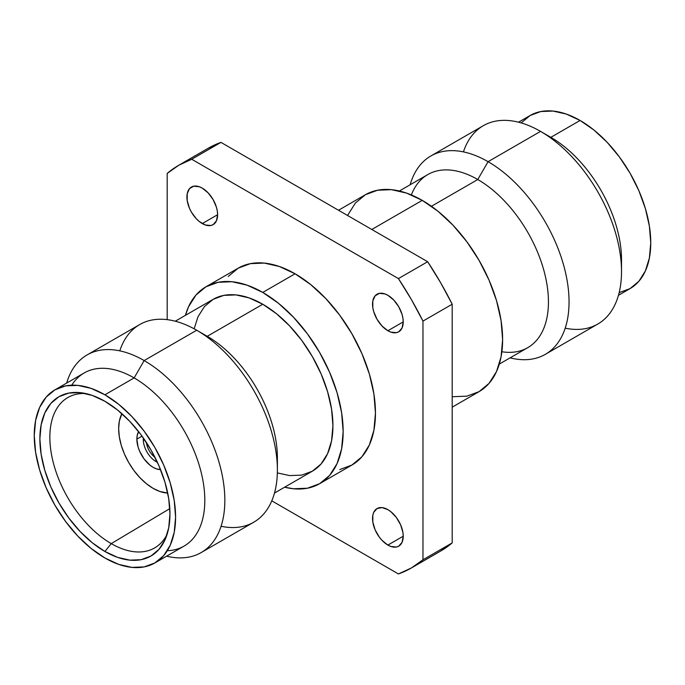 <?xml version="1.0" encoding="UTF-8"?>
<svg xmlns="http://www.w3.org/2000/svg" width="685" height="685" viewBox="0 0 685 685"><rect width="100%" height="100%" fill="white"/><g stroke="black" fill="none" stroke-linecap="round" stroke-linejoin="round"><path stroke-width="1.03" d="M136.854 439.136L142.035 436.139L136.854 439.136L137.171 435.643L138.627 431.618A23.05 13.306 60 0 0 136.854 439.136A23.05 13.306 60 0 0 160.538 469.576L156.334 468.831L153.149 467.358L149.972 465.166L144.098 458.959L139.603 451.175L138.096 447.048L136.854 439.136M118.659 428.63A48.781 28.162 60 0 1 121.879 413.68L119.318 421.241L118.659 428.63L119.318 436.782L121.279 445.387L124.473 454.112L128.763 462.623L133.986 470.595L139.954 477.719L146.419 483.721L153.149 488.371L159.879 491.487L167.705 493.054A48.781 28.162 60 0 1 118.659 428.63M167.037 534.523A86.815 50.125 60 0 1 155.195 547.598A86.815 50.125 60 0 1 111.244 543.616L169.803 508.621L111.244 543.616A86.815 50.125 60 0 1 54.389 466.622A86.815 50.125 60 0 1 68.389 397.24A86.815 50.125 60 0 1 85.634 393.524A86.815 50.125 -120 0 0 51.281 453.247A86.815 50.125 -120 0 0 111.244 543.616L104.916 551.494A91.978 53.105 60 0 1 40.954 453.085A91.978 53.105 60 0 1 81.712 392.83A91.978 53.105 60 0 1 104.916 401.282L117.606 410.058L129.807 421.369L141.05 434.804L150.905 449.831L158.997 465.886L165.008 482.343L168.707 498.569L169.957 513.938L168.707 527.87L165.008 539.823L158.997 549.336L150.905 556.049L141.05 559.696L129.807 560.142L117.606 557.376L104.916 551.494L92.227 542.726L80.025 531.406L68.783 517.971L58.927 502.944L50.836 486.889L44.825 470.432L41.126 454.215L39.876 438.837L41.126 424.905L44.825 412.952L50.836 403.439L58.927 396.726L68.783 393.079L80.025 392.633L92.227 395.399L104.916 401.282A91.978 53.105 60 0 1 165.676 538.264A91.978 53.105 60 0 1 104.916 551.494L111.244 543.616A86.815 50.125 -120 0 0 167.029 534.523M154.887 562.942L163.672 555.646L170.205 545.311L174.23 532.322L175.583 517.192L174.23 500.487L170.205 482.856L163.672 464.978L154.887 447.536L144.175 431.207L131.965 416.608L118.702 404.313L104.916 394.791L91.131 388.395L77.876 385.39L65.657 385.869L54.946 389.842L46.16 397.129L39.627 407.464L35.611 420.453L34.25 435.591L35.611 452.288L39.627 469.919L46.16 487.797L54.946 505.239L65.657 521.568L77.876 536.167L91.131 548.462L104.916 557.992L118.702 564.38L131.965 567.394L144.175 566.906L154.887 562.942L184.119 546.065A99.941 57.703 -120 0 0 199.438 465.98A99.941 57.703 -120 0 0 134.149 377.914L104.916 394.791A99.941 57.703 60 0 1 170.205 482.856A99.941 57.703 60 0 1 154.887 562.942A99.941 57.703 60 0 1 104.916 557.992A99.941 57.703 60 0 1 39.627 469.919A99.941 57.703 60 0 1 54.946 389.842A99.941 57.703 60 0 1 104.916 394.791L134.149 377.914A99.941 57.703 60 0 1 202.717 479.363A99.941 57.703 60 0 1 167.32 550.714M144.158 360.567L134.149 377.914L144.158 360.567A114.095 65.871 60 0 1 218.703 461.116A114.095 65.871 60 0 1 201.21 552.547A114.095 65.871 60 0 1 166.609 556.177A114.095 65.871 -120 0 0 224.038 486.761A114.095 65.871 -120 0 0 144.158 360.567L196.706 330.23L144.158 360.567A114.095 65.871 -120 0 0 66.668 383.069A114.095 65.871 60 0 1 87.115 354.916A114.095 65.871 60 0 1 144.158 360.567M201.21 552.547L253.758 522.21A114.095 65.871 -120 0 0 271.243 430.779A114.095 65.871 -120 0 0 196.706 330.23L196.706 330.23A114.095 65.871 60 0 1 277.382 469.978A114.095 65.871 60 0 1 221.075 526.277M277.382 469.978L277.382 457.82A99.214 57.283 -120 0 0 207.23 336.309L196.706 330.23L207.23 336.309A99.214 57.283 60 0 1 277.202 463.582M262.766 304.243L207.23 336.309L262.766 304.243L276.457 313.704L289.618 325.906L301.751 340.402L312.377 356.611L321.102 373.924L327.584 391.674L331.574 409.176L332.927 425.762L331.574 440.78L327.584 453.675L321.102 463.942L312.377 471.177A99.214 57.283 -120 0 0 327.584 391.674A99.214 57.283 -120 0 0 262.766 304.243A99.214 57.283 -120 0 0 213.163 299.328L223.79 295.389L235.923 294.91L249.083 297.898L262.766 304.243M339.734 469.567L351.91 465.055A113.684 65.64 -120 0 0 369.343 373.959A113.684 65.64 -120 0 0 295.072 273.777L262.766 292.426A113.684 65.64 60 0 1 337.037 392.608A113.684 65.64 60 0 1 319.612 483.704A113.684 65.64 60 0 1 284.626 487.198L293.531 488.773L307.428 488.217L319.612 483.704L329.613 475.416L337.037 463.651L341.609 448.88L343.159 431.661L341.609 412.661L337.037 392.608L329.613 372.272L319.612 352.433L307.428 333.86L293.531 317.258L278.452 303.267L262.766 292.426L295.072 273.777L279.386 266.508L264.307 263.083L250.41 263.639L238.226 268.152L228.233 276.44M545.328 354.342A114.515 66.111 60 0 1 510.094 357.861A114.515 66.111 -120 0 0 568.285 288.65A114.515 66.111 -120 0 0 488.071 161.677L540.542 131.383L488.071 161.677A114.515 66.111 60 0 1 562.882 262.586A114.515 66.111 60 0 1 545.328 354.342L597.799 324.048A114.515 66.111 -120 0 0 615.353 232.292A114.515 66.111 -120 0 0 540.542 131.383L550.851 137.334L540.542 131.383A114.515 66.111 60 0 1 540.551 131.383A114.515 66.111 60 0 1 621.518 271.628L621.518 259.735A99.941 57.703 -120 0 0 550.851 137.334L580.084 120.457L593.869 129.979L607.124 142.283L619.343 156.874L630.054 173.202L638.84 190.644L645.373 208.523L649.389 226.153L650.75 242.858L649.389 257.988L645.373 270.977L638.84 281.312L630.054 288.608A99.941 57.703 -120 0 0 645.373 208.523A99.941 57.703 -120 0 0 580.084 120.457L550.851 137.334A99.941 57.703 60 0 1 621.346 265.378M621.518 271.628A114.515 66.111 60 0 1 565.202 328.175M499.296 364.095L527.741 347.672A99.941 57.703 -120 0 0 543.059 267.595A99.941 57.703 -120 0 0 477.77 179.521L488.071 161.677L477.77 179.521A99.941 57.703 60 0 1 547.375 287.178A99.941 57.703 60 0 1 501.874 351.748M411.342 194.934A99.941 57.703 60 0 1 477.77 179.521L431.422 206.279L477.77 179.521A99.941 57.703 -120 0 0 427.8 174.572L399.355 190.995M422.234 200.362L371.809 229.475L422.234 200.362A113.684 65.64 -120 0 0 365.388 194.737L377.572 190.224L391.469 189.668L406.548 193.093L422.234 200.362L437.912 211.203L452.99 225.194L466.887 241.796L479.072 260.368L489.073 280.208L496.497 300.544L501.069 320.597L502.619 339.597L501.069 356.817L496.497 371.587L489.073 383.352L479.072 391.64A113.684 65.64 -120 0 0 496.497 300.544A113.684 65.64 -120 0 0 422.234 200.362M202.263 223.575A21.706 12.527 60 0 1 188.084 204.447A21.706 12.527 60 0 1 191.406 187.056A21.706 12.527 60 0 1 202.263 188.127L199.266 186.74L193.735 186.192L189.497 188.64L187.21 193.701L187.21 200.619L189.497 208.326L191.406 212.119L196.389 218.832L199.266 221.503L205.252 224.963L210.783 225.511L213.112 224.646L216.443 220.818L217.607 214.713L202.263 223.575L217.607 214.713L217.316 211.083L216.443 207.255L213.112 199.583L208.137 192.87L202.263 188.127A21.706 12.527 60 0 1 216.443 207.255A21.706 12.527 60 0 1 213.112 224.646A21.706 12.527 60 0 1 202.263 223.575M387.881 545.08A21.706 12.527 60 0 1 373.702 525.952A21.706 12.527 60 0 1 377.033 508.561A21.706 12.527 60 0 1 387.881 509.64L382.007 507.594L377.033 508.561L373.702 512.389L372.828 515.214L372.828 522.124L375.123 529.839L379.353 537.168L382.007 540.337L387.881 545.08L390.878 546.467L396.409 547.015L398.738 546.15L402.061 542.323L403.225 536.218L387.881 545.08L403.225 536.218L402.934 532.587L400.639 524.881L396.409 517.543L390.878 511.704L387.881 509.64A21.706 12.527 60 0 1 402.061 528.76A21.706 12.527 60 0 1 398.73 546.15A21.706 12.527 60 0 1 387.881 545.08M387.881 330.744A21.706 12.527 60 0 1 373.702 311.615A21.706 12.527 60 0 1 377.033 294.225A21.706 12.527 60 0 1 387.881 295.295L384.884 293.908L379.353 293.36L375.123 295.809L372.828 300.869L372.828 307.788L373.702 311.615L377.033 319.287L382.007 326L387.881 330.744L390.878 332.131L396.409 332.679L398.738 331.814L402.061 327.987L403.225 321.882L387.881 330.744L403.225 321.882L402.934 318.251L402.061 314.424L398.738 306.752L393.755 300.039L387.881 295.295A21.706 12.527 60 0 1 402.061 314.424A21.706 12.527 60 0 1 398.73 331.814A21.706 12.527 60 0 1 387.881 330.744M440.575 551.108L452.194 542.905L452.194 304.226L440.575 282.597L427.654 261.721L220.955 142.386A232.54 134.26 -120 0 0 208.035 148.345L220.955 142.386L191.723 159.262L220.955 142.386L427.654 261.721L398.422 278.598A232.54 134.26 60 0 1 422.962 321.102L452.194 304.226L452.194 542.905L422.962 559.782L422.962 321.102L452.194 304.226A232.54 134.26 -120 0 0 427.654 261.721L398.422 278.598L191.723 159.262A232.54 134.26 60 0 0 178.802 165.222A232.54 134.26 60 0 0 167.183 173.425L167.183 319.647L167.183 173.425L178.802 165.222L191.723 159.262L398.422 278.598L411.342 299.473L422.962 321.102L422.962 559.782L411.342 567.985L398.422 573.944L271.791 500.838L398.422 573.944A232.54 134.26 60 0 0 411.342 567.985L440.575 551.108A232.54 134.26 -120 0 0 452.194 542.905L422.962 559.782A232.54 134.26 60 0 1 411.342 567.985M319.612 483.704L351.91 465.055L361.911 456.767L369.343 445.002L373.916 430.231L375.457 413.012L373.916 394.012L369.343 373.959L361.911 353.623L351.91 333.783L339.734 315.211L325.837 298.609L310.75 284.617L295.072 273.777A113.684 65.64 -120 0 0 238.226 268.152L205.928 286.801A113.684 65.64 60 0 1 262.766 292.426L247.088 285.157L232.009 281.732L218.113 282.288L205.928 286.801L195.927 295.089L188.503 306.854L185.412 315.348A113.684 65.64 60 0 1 205.928 286.801M452.194 407.164L479.072 391.649L466.887 396.153L452.99 396.709M347.963 214.79L355.387 203.034L365.388 194.737L338.51 210.252M488.071 161.677A114.515 66.111 -120 0 0 410.152 184.762A114.515 66.111 60 0 1 430.822 156A114.515 66.111 60 0 1 488.071 161.677M463.42 151.882A114.515 66.111 60 0 1 540.542 131.383A114.515 66.111 -120 0 0 483.293 125.706L430.822 156M580.084 120.457A99.941 57.703 -120 0 0 530.113 115.508L540.825 111.535L553.035 111.056L566.298 114.061L580.084 120.457M618.469 295.295L630.054 288.608L619.343 292.572M521.328 122.795L530.113 115.508L518.528 122.195M274.488 493.054L312.377 471.177L301.751 475.116L289.618 475.596L277.348 472.907M194.146 328.8L197.956 316.83L204.438 306.572L213.163 299.328L175.274 321.205M119.798 350.848A114.095 65.871 60 0 1 196.706 330.23A114.095 65.871 -120 0 0 139.654 324.579L87.115 354.916M71.754 385.184A99.941 57.703 60 0 1 134.149 377.914A99.941 57.703 -120 0 0 84.178 372.957L54.946 389.842M154.981 457.349A13.974 8.066 60 0 1 146.436 442.553A13.974 8.066 -120 0 0 154.981 457.349M143.285 439.299A18.084 10.446 60 0 1 143.353 437.989A18.084 10.446 60 0 0 143.285 439.299L144.792 440.078M156.026 459.438L155.932 461.536A18.084 10.446 60 0 1 143.285 439.642L145.151 440.609M156.223 461.707A18.084 10.446 60 0 0 157.387 462.298A18.084 10.446 60 0 1 156.223 461.707L156.3 460.012M155.932 461.536A18.084 10.446 60 0 1 143.285 439.642M196.706 330.23L207.23 336.309M540.551 131.383L550.851 137.334M178.802 165.222L208.035 148.345"/></g></svg>
